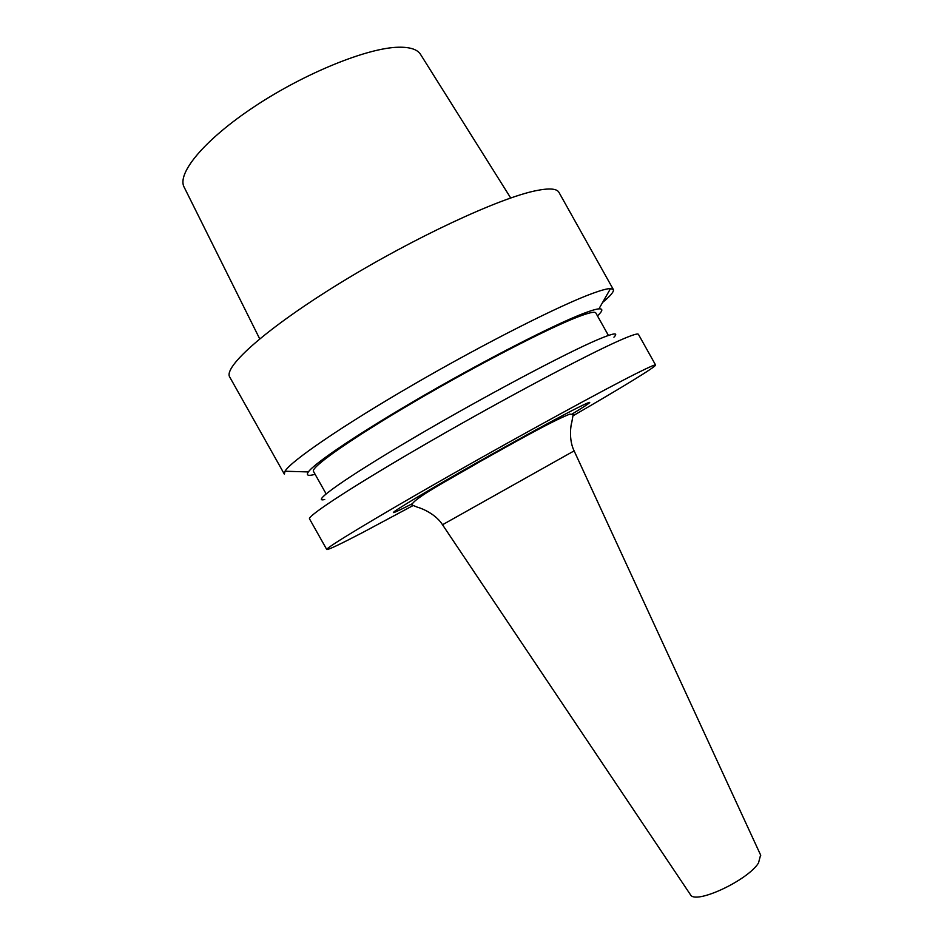 <?xml version="1.0" encoding="UTF-8"?>
<svg xmlns="http://www.w3.org/2000/svg" width="944" height="944" viewBox="0 0 944 944"><rect width="100%" height="100%" fill="white"/><g stroke="black" fill="none" stroke-linecap="round" stroke-linejoin="round"><path stroke-width="1.42" d="M573.386 415.584C621.235 387.901 656.41 366.473 655.584 365.009L638.427 334.341C637.825 333.161 631.607 335.179 619.771 340.383C587.168 354.661 503.895 398.875 429.331 441.922C354.625 485.015 306.835 516.25 309.538 518.905L326.766 549.526C328.146 549.963 340.277 544.204 363.157 532.263L412.764 505.713M655.584 365.009C655.301 364.396 649.401 366.968 637.873 372.715C606.119 388.503 523.401 433.65 448.589 476.236C373.659 518.87 324.948 548.44 326.766 549.526M760.604 855.016L758.492 863.017C747.506 880.646 695.114 904.883 690.465 894.723L690.3 894.475M597.446 315.874C602.732 310.93 603.228 308.594 598.944 308.853C595.983 309.101 590.755 310.659 583.262 313.538C554.376 324.583 487.364 358.791 424.387 395.17C361.34 431.561 314.647 462.879 308.358 471.929C305.903 475.446 308.157 476.236 315.119 474.313M602.591 302.458C610.615 295.802 614.19 291.484 613.329 289.501L610.52 288.569C607.346 288.593 601.611 290.103 593.304 293.112C561.338 304.57 485.346 342.896 414.027 384.232C342.625 425.591 290.846 461.12 285.005 471.233L284.345 474.124L229.758 377.093C222.961 367.169 266.479 328.217 340.111 283.035C413.59 237.853 499.411 197.992 535.956 190.688C549.207 187.974 556.866 188.54 558.954 192.364L613.329 289.501M608.408 335.427L595.817 312.948C594.944 311.331 588.95 312.665 577.822 316.924C548.075 328.311 476.519 365.245 413.59 402.168C350.543 439.137 310.375 467.516 313.479 471.386L326.105 493.842M613.93 337.185C618.886 332.182 613.517 332.984 597.859 339.592C565.55 353.257 481.523 397.908 413.071 438.205C344.442 478.549 309.974 503.282 324.724 499.482M510.704 197.98L420.705 54.658C417.661 49.477 410.262 46.999 398.498 47.224C367.605 47.79 305.183 72.948 254.845 106.318C204.364 139.653 176.327 173.767 184.245 187.349L259.694 338.837M565.385 455.763L442.512 524.746C434.382 511.849 416.304 506.657 418.239 507.53L411.785 504.91C413.743 498.385 447.975 480.295 480.815 461.144C514.374 442.406 550.777 421.732 569.633 414.18L573.209 414.322L571.734 422.629C571.049 423.762 568.347 439.385 574.129 450.89L565.385 455.763M411.714 504.025C381.14 519.625 388.775 513.925 434.629 486.903C480.508 460.141 551.225 421.012 577.232 407.926C595.345 398.911 593.764 400.87 572.489 413.802M760.734 855.288L574.129 450.89M598.944 308.853L610.52 288.569M308.358 471.929L285.005 471.233M690.465 894.723L442.512 524.746"/></g></svg>
